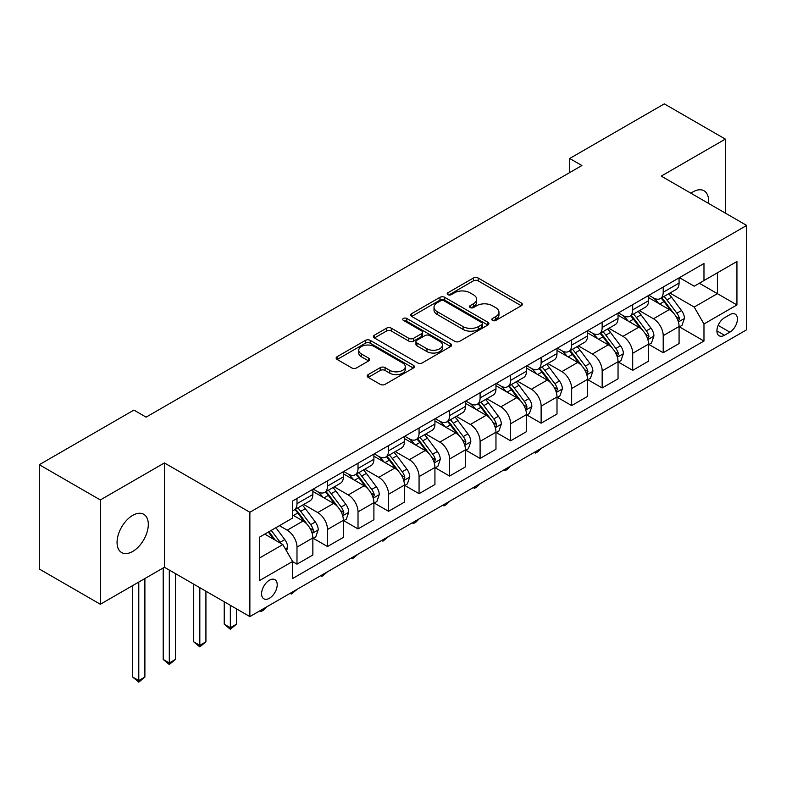 <?xml version="1.0" encoding="UTF-8"?>
<svg xmlns="http://www.w3.org/2000/svg" width="786" height="786" viewBox="0 0 786 786"><rect width="100%" height="100%" fill="white"/><g stroke="black" fill="none" stroke-linecap="round" stroke-linejoin="round"><path stroke-width="1.18" d="M492.498 320.413A2.368 1.366 0 0 0 495.848 320.413L521.315 305.715A3.39 1.955 0 0 0 522.307 304.329A3.39 1.955 0 0 0 521.315 302.944L478.173 278.038A3.39 1.955 0 0 0 473.388 278.038L447.922 292.746A2.368 1.366 0 0 0 447.224 293.709A2.368 1.366 0 0 0 447.922 294.681A2.368 1.366 0 0 0 451.272 294.681L454.573 292.775A10.847 6.259 0 0 1 469.91 292.775L473.506 294.848A10.847 6.259 0 0 1 476.68 299.279A10.847 6.259 0 0 1 473.506 303.71L470.205 305.607A2.368 1.366 0 0 0 469.517 306.579A2.368 1.366 0 0 0 470.205 307.542A2.368 1.366 0 0 0 473.565 307.542L476.856 305.646A10.847 6.259 0 0 1 492.193 305.646L495.789 307.719A10.847 6.259 0 0 1 498.963 312.15A10.847 6.259 0 0 1 495.789 316.571L492.498 318.477A2.368 1.366 0 0 0 491.8 319.44A2.368 1.366 0 0 0 492.498 320.413L492.498 318.477M132.687 551.467A22.096 12.763 120 0 0 147.12 531.994A22.096 12.763 120 0 0 143.73 514.29A22.096 12.763 120 0 0 132.687 515.38A22.096 12.763 120 0 0 118.244 534.853A22.096 12.763 120 0 0 121.633 552.558A22.096 12.763 120 0 0 132.687 551.467M708.481 203.368A22.096 12.763 120 0 0 704.04 190.802A22.096 12.763 120 0 0 692.987 191.892A22.096 12.763 120 0 0 690.933 193.238M269.401 598.264A11.053 6.376 120 0 0 276.623 588.527A11.053 6.376 120 0 0 274.923 579.675A11.053 6.376 120 0 0 269.401 580.225A11.053 6.376 120 0 0 262.19 589.962A11.053 6.376 120 0 0 263.88 598.814A11.053 6.376 120 0 0 269.401 598.264M368.182 374.617A3.39 1.955 0 0 0 367.19 375.993A3.39 1.955 0 0 0 368.182 377.378L380.286 384.364A3.39 1.955 0 0 0 385.071 384.364L413.357 368.045A3.39 1.955 0 0 0 414.35 366.659A3.39 1.955 0 0 0 413.357 365.274L370.216 340.367A3.39 1.955 0 0 0 365.421 340.367L337.145 356.697A3.39 1.955 0 0 0 336.153 358.082A3.39 1.955 0 0 0 337.145 359.467L351.764 367.907A3.39 1.955 0 0 0 356.559 367.907L368.663 360.912A3.39 1.955 0 0 0 369.656 359.536A3.39 1.955 0 0 0 368.663 358.151L361.413 353.965A9.068 5.237 0 0 1 358.76 350.261A9.068 5.237 0 0 1 364.35 345.427A9.068 5.237 0 0 1 374.234 346.557L402.629 362.955A9.068 5.237 0 0 1 405.281 366.659A9.068 5.237 0 0 1 399.691 371.493A9.068 5.237 0 0 1 389.807 370.363L385.071 367.622A3.39 1.955 0 0 0 380.286 367.622L368.182 374.617L368.182 377.378M164.421 462.944L100.333 499.945L39.3 464.713L39.3 569.015L100.333 604.257L164.421 567.256L249.869 616.588L249.869 512.275L164.421 462.944L164.421 567.256M725.34 213.104L725.34 139.102L661.252 176.103L746.7 225.435L249.869 512.275M725.34 139.102L664.298 103.87L569.693 158.487L569.693 172.586M39.3 464.713L133.905 410.086L146.108 417.14L581.905 165.532L569.693 158.487M454.809 341.34A3.39 1.955 0 0 0 459.604 341.34L487.88 325.011A3.39 1.955 0 0 0 488.872 323.626A3.39 1.955 0 0 0 487.88 322.25L444.748 297.344A3.39 1.955 0 0 0 439.954 297.344L411.677 313.663A3.39 1.955 0 0 0 410.685 315.048A3.39 1.955 0 0 0 411.677 316.434L454.809 341.34M404.358 320.924A2.368 1.366 0 0 1 406.765 321.258L406.765 318.438L450.614 343.757A3.39 1.955 0 0 1 451.606 345.142A3.39 1.955 0 0 1 450.614 346.528L422.337 362.857A3.39 1.955 0 0 1 417.543 362.857L374.411 337.951L374.411 335.18A3.39 1.955 0 0 0 373.419 336.565A3.39 1.955 0 0 0 374.411 337.951M374.411 335.18L386.515 328.194A3.39 1.955 0 0 1 391.31 328.194L408.799 338.294A3.39 1.955 0 0 0 413.593 338.294L421.62 333.657A3.39 1.955 0 0 0 422.613 332.272A3.39 1.955 0 0 0 421.62 330.896L403.405 320.374A2.368 1.366 0 0 1 402.717 319.411A2.368 1.366 0 0 1 404.181 318.143A2.368 1.366 0 0 1 406.765 318.438M729.85 314.665L724.486 317.76A10.699 6.18 120 0 0 717.49 327.192A10.699 6.18 120 0 0 719.131 335.769A10.699 6.18 120 0 0 724.486 335.239L729.85 332.144A10.699 6.18 120 0 0 736.846 322.712A10.699 6.18 120 0 0 735.205 314.135A10.699 6.18 120 0 0 729.85 314.665M249.869 616.588L746.7 329.747L746.7 225.435M679.438 277.664L694.205 286.192L703.971 280.553L703.971 263.497L292.598 501.006L292.598 518.062L259.635 537.084L259.635 580.5L292.598 561.469L292.598 578.525L703.971 341.026L703.971 323.97L694.205 307.051L669.937 293.04M703.971 280.553L736.934 261.522L736.934 304.939L703.971 323.97M100.333 499.945L100.333 604.257M699.334 283.235L717.402 293.659L717.402 272.801L736.934 261.522M694.205 307.051L717.402 293.659L736.934 304.939M259.635 557.952L282.832 544.56L264.764 534.126M292.598 561.617L296.99 564.152L296.99 547.095A13.814 7.978 -120 0 0 287.224 530.186L279.413 525.667M296.99 564.152L312.857 554.995L312.857 537.938A13.814 7.978 -120 0 0 303.091 521.02L292.598 514.958M313.231 538.292L327.507 546.535L327.507 529.479A13.814 7.978 -120 0 0 317.74 512.56L303.72 504.465M327.507 546.535L343.374 537.369L343.374 520.312A13.814 7.978 -120 0 0 333.608 503.404L312.857 491.417M343.747 520.666L358.023 528.909L358.023 511.863A13.814 7.978 -120 0 0 348.257 494.944L334.237 486.848M358.023 528.909L373.9 519.752L373.9 502.696A13.814 7.978 -120 0 0 364.134 485.777L343.374 473.801M374.264 503.05L388.549 511.293L388.549 494.237A13.814 7.978 -120 0 0 378.783 477.328L364.753 469.232M388.549 511.293L404.417 502.136L404.417 485.08A13.814 7.978 -120 0 0 394.651 468.161L373.9 456.185M404.78 485.434L419.066 493.677L419.066 476.621A13.814 7.978 -120 0 0 409.3 459.702L395.279 451.606M419.066 493.677L434.933 484.51L434.933 467.454A13.814 7.978 -120 0 0 425.167 450.545L404.417 438.559M435.297 467.808L449.582 476.061L449.582 459.004A13.814 7.978 -120 0 0 439.816 442.086L425.796 433.99M449.582 476.061L465.45 466.894L465.45 449.838A13.814 7.978 -120 0 0 455.684 432.929L434.933 420.942M465.813 450.191L480.099 458.435L480.099 441.378A13.814 7.978 -120 0 0 470.333 424.469L456.312 416.374M480.099 458.435L495.966 449.278L495.966 432.221A13.814 7.978 -120 0 0 486.2 415.303L465.45 403.326M496.33 432.575L510.615 440.818L510.615 423.762A13.814 7.978 -120 0 0 500.849 406.843L486.829 398.748M510.615 440.818L526.482 431.652L526.482 414.595A13.814 7.978 -120 0 0 516.716 397.687L495.966 385.7M526.846 414.949L541.132 423.202L541.132 406.146A13.814 7.978 -120 0 0 531.365 389.227L517.345 381.131M541.132 423.202L556.999 414.035L556.999 396.979A13.814 7.978 -120 0 0 547.233 380.07L526.482 368.084M557.372 397.333L571.648 405.576L571.648 388.52A13.814 7.978 -120 0 0 561.882 371.611L547.862 363.515M571.648 405.576L587.515 396.419L587.515 379.363A13.814 7.978 -120 0 0 577.749 362.444L556.999 350.468M587.889 379.717L602.164 387.96L602.164 370.904A13.814 7.978 -120 0 0 592.398 353.995L578.378 345.899M602.164 387.96L618.042 378.803L618.042 361.747A13.814 7.978 -120 0 0 608.276 344.828L587.515 332.851M618.405 362.091L632.691 370.344L632.691 353.287A13.814 7.978 -120 0 0 622.925 336.369L608.895 328.273M632.691 370.344L648.558 361.177L648.558 344.121A13.814 7.978 -120 0 0 638.792 327.212L618.042 315.225M648.922 344.474L663.207 352.718L663.207 335.661A13.814 7.978 -120 0 0 653.441 318.752L639.421 310.657M663.207 352.718L679.075 343.561L679.075 326.504A13.814 7.978 -120 0 0 669.308 309.586L648.558 297.609M648.922 295.281L653.441 297.894A13.814 7.978 -120 0 0 660.348 298.572A13.814 7.978 -120 0 0 663.207 292.254L663.207 287.037M618.405 312.897L622.925 315.51A13.814 7.978 -120 0 0 629.822 316.198A13.814 7.978 -120 0 0 632.691 309.871L632.691 304.654M587.889 330.523L592.398 333.126A13.814 7.978 -120 0 0 599.305 333.814A13.814 7.978 -120 0 0 602.164 327.487L602.164 322.27M557.372 348.139L561.882 350.752A13.814 7.978 -120 0 0 568.789 351.43A13.814 7.978 -120 0 0 571.648 345.113L571.648 339.896M526.846 365.755L531.365 368.369A13.814 7.978 -120 0 0 538.272 369.047A13.814 7.978 -120 0 0 541.132 362.729L541.132 357.512M496.33 383.381L500.849 385.985A13.814 7.978 -120 0 0 507.756 386.673A13.814 7.978 -120 0 0 510.615 380.345L510.615 375.128M465.813 400.998L470.333 403.601A13.814 7.978 -120 0 0 477.24 404.289A13.814 7.978 -120 0 0 480.099 397.971L480.099 392.754M435.297 418.614L439.816 421.227A13.814 7.978 -120 0 0 446.723 421.905A13.814 7.978 -120 0 0 449.582 415.588L449.582 410.371M404.78 436.24L409.3 438.843A13.814 7.978 -120 0 0 416.207 439.531A13.814 7.978 -120 0 0 419.066 433.204L419.066 427.987M374.264 453.856L378.783 456.46A13.814 7.978 -120 0 0 385.68 457.147A13.814 7.978 -120 0 0 388.549 450.82L388.549 445.613M343.747 471.472L348.257 474.086A13.814 7.978 -120 0 0 355.164 474.764A13.814 7.978 -120 0 0 358.023 468.446L358.023 463.229M313.231 489.098L317.74 491.702A13.814 7.978 -120 0 0 324.647 492.39A13.814 7.978 -120 0 0 327.507 486.062L327.507 480.845M679.438 326.858L703.971 341.026M660.348 298.572L676.215 289.415A13.814 7.978 -120 0 0 679.075 283.088L679.075 277.871M629.822 316.198L645.699 307.031A13.814 7.978 -120 0 0 648.558 300.704L648.558 295.497M599.305 333.814L615.173 324.647A13.814 7.978 -120 0 0 618.042 318.33L618.042 313.113M568.789 351.43L584.656 342.274A13.814 7.978 -120 0 0 587.515 335.946L587.515 330.729M538.272 369.047L554.14 359.89A13.814 7.978 -120 0 0 556.999 353.562L556.999 348.355M507.756 386.673L523.623 377.506A13.814 7.978 -120 0 0 526.482 371.189L526.482 365.971M477.24 404.289L493.107 395.132A13.814 7.978 -120 0 0 495.966 388.805L495.966 383.588M446.723 421.905L462.59 412.748A13.814 7.978 -120 0 0 465.45 406.421L465.45 401.204M416.207 439.531L432.074 430.364A13.814 7.978 -120 0 0 434.933 424.047L434.933 418.83M385.68 457.147L401.558 447.981A13.814 7.978 -120 0 0 404.417 441.663L404.417 436.446M355.164 474.764L371.031 465.607A13.814 7.978 -120 0 0 373.9 459.279L373.9 454.062M324.647 492.39L340.515 483.223A13.814 7.978 -120 0 0 343.374 476.906L343.374 471.688M292.598 510.566A13.814 7.978 -120 0 0 294.131 510.006L309.998 500.839A13.814 7.978 -120 0 0 312.857 494.522L312.857 489.305M294.131 510.006A13.814 7.978 -120 0 0 296.99 503.679L296.99 498.471M282.832 544.56L292.598 561.469M493.441 320.747L495.789 319.391A10.847 6.259 0 0 0 498.963 314.96L498.963 312.15M476.68 299.279L476.68 302.099A10.847 6.259 0 0 1 473.506 306.52L471.158 307.876M521.265 305.734L478.173 280.857A3.39 1.955 0 0 0 473.388 280.857L448.875 295.015M487.841 325.04L444.748 300.164A3.39 1.955 0 0 0 439.954 300.164L411.717 316.463M481.887 324.598A2.368 1.366 0 0 0 482.584 323.626A2.368 1.366 0 0 0 481.887 322.663L444.031 300.802A2.368 1.366 0 0 0 440.671 300.802L437.203 302.807A10.847 6.259 0 0 0 434.019 307.238A10.847 6.259 0 0 0 437.203 311.659L463.082 326.603A10.847 6.259 0 0 0 478.419 326.603L481.887 324.598L481.887 327.418A2.368 1.366 0 0 0 482.584 326.445L482.584 323.626M434.019 307.238L434.019 310.057A10.847 6.259 0 0 0 437.203 314.479L437.203 311.659M481.887 327.418L478.419 329.422A10.847 6.259 0 0 1 463.082 329.422L437.203 314.479M374.46 337.97L386.515 331.014L386.515 328.194M422.613 332.272L422.613 335.091A3.39 1.955 0 0 1 421.62 336.477L413.593 341.114A3.39 1.955 0 0 1 408.799 341.114L391.31 331.014A3.39 1.955 0 0 0 386.515 331.014M406.765 321.258L450.575 346.557M426.955 348.778A9.068 5.237 0 0 0 436.829 349.908A9.068 5.237 0 0 0 442.43 345.074A9.068 5.237 0 0 0 439.777 341.37L429.765 335.593A3.39 1.955 0 0 0 424.98 335.593L416.944 340.23A3.39 1.955 0 0 0 415.951 341.615A3.39 1.955 0 0 0 416.944 343.001L426.955 348.778L426.955 351.597A9.068 5.237 0 0 0 436.829 352.727A9.068 5.237 0 0 0 442.43 347.893L442.43 345.074M415.951 341.615L415.951 344.435A3.39 1.955 0 0 0 416.944 345.82L416.944 343.001M426.955 351.597L416.944 345.82M405.281 366.659L405.281 369.479A9.068 5.237 0 0 1 399.691 374.313A9.068 5.237 0 0 1 389.807 373.173L385.071 370.442A3.39 1.955 0 0 0 380.286 370.442L368.231 377.408M358.76 350.261L358.76 353.081A9.068 5.237 0 0 0 361.413 356.785L361.413 353.965M368.614 360.941L361.413 356.785M413.308 368.064L370.216 343.187A3.39 1.955 0 0 0 365.421 343.187L337.194 359.487M679.075 327.064L682.002 325.375L684.439 318.33A9.147 5.286 -120 0 0 681.521 310.539L671.549 297.216A26.41 15.248 -120 0 0 668.67 293.767M658.747 303.494A26.41 15.248 -120 0 0 653.333 297.835M678.239 321.464L679.507 318.723A9.147 5.286 -120 0 0 676.884 313.211L666.911 299.898A26.41 15.248 -120 0 0 664.023 296.45M661.566 297.865A21.929 12.655 60 0 1 665.172 301.962L673.612 313.231M661.095 298.14A26.41 15.248 60 0 1 663.983 301.588L670.615 310.441M541.299 448.334L537.958 451.675L535.521 453.08L534.293 452.382M535.521 451.675L535.521 453.08M648.558 344.69L651.486 343.001L653.923 335.946A9.147 5.286 -120 0 0 651.005 328.155L641.032 314.842A26.41 15.248 -120 0 0 638.144 311.384M628.23 321.11A26.41 15.248 -120 0 0 622.817 315.451M647.723 339.08L648.99 336.339A9.147 5.286 -120 0 0 646.367 330.837L636.395 317.515A26.41 15.248 -120 0 0 633.506 314.066M631.05 315.481A21.929 12.655 60 0 1 634.646 319.578L643.095 330.847M630.578 315.756A26.41 15.248 60 0 1 633.457 319.214L640.089 328.067M510.772 465.951L507.442 469.291L504.995 470.706L503.777 469.999M504.995 469.291L504.995 470.706M618.042 362.307L620.969 360.617L623.406 353.562A9.147 5.286 -120 0 0 620.488 345.771L610.516 332.458A26.41 15.248 -120 0 0 607.627 329.01M597.714 338.727A26.41 15.248 -120 0 0 592.3 333.067M617.207 356.706L618.464 353.955A9.147 5.286 -120 0 0 615.851 348.453L605.878 335.141A26.41 15.248 -120 0 0 602.99 331.682M600.533 333.107A21.929 12.655 60 0 1 604.129 337.194L612.579 348.463M600.062 333.382A26.41 15.248 60 0 1 602.941 336.83L609.572 345.683M480.256 483.577L476.925 486.917L474.479 488.322L473.26 487.615M474.479 486.907L474.479 488.322M587.515 379.923L590.453 378.233L592.89 371.189A9.147 5.286 -120 0 0 589.972 363.397L579.999 350.075A26.41 15.248 -120 0 0 577.111 346.626M567.187 356.353A26.41 15.248 -120 0 0 561.784 350.694M586.69 374.323L587.948 371.572A9.147 5.286 -120 0 0 585.334 366.07L575.352 352.757A26.41 15.248 -120 0 0 572.473 349.308M570.017 350.723A21.929 12.655 60 0 1 573.613 354.82L582.053 366.089M569.545 350.998A26.41 15.248 60 0 1 572.424 354.447L579.056 363.299M449.739 501.193L446.409 504.533L443.962 505.938L442.744 505.231M443.962 504.533L443.962 505.938M556.999 397.549L559.937 395.849L562.373 388.805A9.147 5.286 -120 0 0 559.455 381.014L549.473 367.701A26.41 15.248 -120 0 0 546.594 364.242M536.671 373.969A26.41 15.248 -120 0 0 531.267 368.31M556.164 391.939L557.431 389.198A9.147 5.286 -120 0 0 554.818 383.696L544.836 370.373A26.41 15.248 -120 0 0 541.957 366.924M539.501 368.339A21.929 12.655 60 0 1 543.097 372.436L551.536 383.706M539.029 368.614A26.41 15.248 60 0 1 541.908 372.063L548.54 380.915M419.223 518.809L415.892 522.15L413.446 523.564L412.228 522.857M413.446 522.15L413.446 523.564M526.482 415.165L529.41 413.475L531.857 406.421A9.147 5.286 -120 0 0 528.939 398.63L518.957 385.317A26.41 15.248 -120 0 0 516.078 381.868M506.155 391.585A26.41 15.248 -120 0 0 500.751 385.926M525.647 409.555L526.718 408.415L526.915 406.814A9.147 5.286 -120 0 0 524.291 401.312L514.319 387.999A26.41 15.248 -120 0 0 511.44 384.541M508.984 385.965A21.929 12.655 60 0 1 512.58 390.053L521.02 401.322M508.513 386.231A26.41 15.248 60 0 1 511.391 389.689L518.023 398.541M388.706 536.435L382.929 541.181L381.701 540.473M382.929 539.766L382.929 541.181M495.966 432.781L498.894 431.092L501.34 424.047A9.147 5.286 -120 0 0 498.412 416.256L488.44 402.933A26.41 15.248 -120 0 0 485.561 399.485M475.638 409.211A26.41 15.248 -120 0 0 470.234 403.542M495.131 427.181L496.202 426.032L496.398 424.43A9.147 5.286 -120 0 0 493.775 418.928L483.803 405.615A26.41 15.248 -120 0 0 480.924 402.167M478.468 403.582A21.929 12.655 60 0 1 482.064 407.669L490.503 418.938M477.986 403.857A26.41 15.248 60 0 1 480.875 407.305L487.507 416.158M358.19 554.051L352.413 558.797L351.185 558.089M352.413 557.382L352.413 558.797M465.45 450.398L468.377 448.708L470.824 441.663A9.147 5.286 -120 0 0 467.896 433.872L457.924 420.559A26.41 15.248 -120 0 0 455.045 417.101M445.122 426.827A26.41 15.248 -120 0 0 439.718 421.168M464.614 444.797L465.882 442.056A9.147 5.286 -120 0 0 463.259 436.554L453.286 423.232A26.41 15.248 -120 0 0 450.407 419.783M447.941 421.198A21.929 12.655 60 0 1 451.547 425.295L459.987 436.564M447.47 421.473A26.41 15.248 60 0 1 450.358 424.921L456.99 433.774M327.674 571.668L321.896 576.423L320.668 575.716M321.896 575.008L321.896 576.423M434.933 468.024L437.861 466.334L440.298 459.279A9.147 5.286 -120 0 0 437.38 451.488L427.407 438.175A26.41 15.248 -120 0 0 424.528 434.727M414.605 444.444A26.41 15.248 -120 0 0 409.192 438.785M434.098 462.414L435.365 459.672A9.147 5.286 -120 0 0 432.742 454.17L422.77 440.848A26.41 15.248 -120 0 0 419.881 437.399M417.425 438.824A21.929 12.655 60 0 1 421.031 442.911L429.47 454.18M416.953 439.089A26.41 15.248 60 0 1 419.842 442.547L426.474 451.4M297.157 589.294L291.38 594.039L290.152 593.332M291.38 592.624L291.38 594.039M404.417 485.64L407.345 483.95L409.781 476.906A9.147 5.286 -120 0 0 406.863 469.114L396.891 455.792A26.41 15.248 -120 0 0 394.002 452.343M384.089 462.06A26.41 15.248 -120 0 0 378.675 456.401M403.582 480.04L404.849 477.289A9.147 5.286 -120 0 0 402.226 471.787L392.253 458.474A26.41 15.248 -120 0 0 389.365 455.015M386.909 456.44A21.929 12.655 60 0 1 390.504 460.527L398.954 471.796M386.437 456.715A26.41 15.248 60 0 1 389.316 460.164L395.947 469.016M266.631 606.91L263.3 610.25L260.854 611.655L259.635 610.948M260.854 610.241L260.854 611.655M373.9 503.256L376.828 501.566L379.265 494.522A9.147 5.286 -120 0 0 376.347 486.731L366.374 473.418A26.41 15.248 -120 0 0 363.486 469.959M353.572 479.686A26.41 15.248 -120 0 0 348.159 474.027M373.065 497.656L374.323 494.915A9.147 5.286 -120 0 0 371.709 489.403L361.737 476.09A26.41 15.248 -120 0 0 358.848 472.641M356.392 474.056A21.929 12.655 60 0 1 359.988 478.153L368.438 489.423M355.92 474.331A26.41 15.248 60 0 1 358.799 477.78L365.431 486.632M230.337 605.308L230.337 627.729L236.448 624.202L236.448 608.836M236.448 624.202L230.337 629.272L224.236 624.202L224.236 601.791M224.236 624.202L230.337 627.729L230.337 629.272M343.374 520.882L346.312 519.192L348.748 512.138A9.147 5.286 -120 0 0 345.83 504.347L335.858 491.034A26.41 15.248 -120 0 0 332.969 487.585M323.046 497.302A26.41 15.248 -120 0 0 317.642 491.643M342.549 515.272L343.806 512.531A9.147 5.286 -120 0 0 341.193 507.029L331.211 493.706A26.41 15.248 -120 0 0 328.332 490.258M325.876 491.682A21.929 12.655 60 0 1 329.472 495.77L337.911 507.039M325.404 491.948A26.41 15.248 60 0 1 328.283 495.406L334.915 504.258M199.821 587.692L199.821 645.345L205.922 641.818L205.922 591.219M205.922 641.818L199.821 646.898L193.72 641.818L193.72 584.165M193.72 641.818L199.821 645.345L199.821 646.898M312.857 538.498L315.795 536.809L318.232 529.754A9.147 5.286 -120 0 0 315.314 521.963L305.332 508.65A26.41 15.248 -120 0 0 302.453 505.202M312.022 532.898L313.093 531.749L313.29 530.147A9.147 5.286 -120 0 0 310.676 524.645L300.694 511.332A26.41 15.248 -120 0 0 297.815 507.874M295.359 509.299A21.929 12.655 60 0 1 298.955 513.386L307.395 524.655M294.888 509.574A26.41 15.248 60 0 1 297.766 513.022L304.398 521.875M169.304 570.076L169.304 662.962L175.406 659.444L175.406 573.593M175.406 659.444L169.304 664.514L163.203 659.444L163.203 567.954M163.203 659.444L169.304 662.962L169.304 664.514M286.497 550.898L287.715 547.38A9.147 5.286 -120 0 0 284.797 539.589L275.896 527.701M280.985 543.49A9.147 5.286 -120 0 0 280.15 542.261L271.249 530.383M268.959 531.709L275.355 540.247M268.321 532.073L273.744 539.314M138.788 582.053L138.788 680.588L144.889 677.06L144.889 578.525M144.889 677.06L138.788 682.13L132.687 677.06L132.687 585.58M132.687 677.06L138.788 680.588L138.788 682.13M287.224 530.186L303.091 521.02M317.74 512.56L333.608 503.404M348.257 494.944L364.134 485.777M378.783 477.328L394.651 468.161M409.3 459.702L425.167 450.545M439.816 442.086L455.684 432.929M470.333 424.469L486.2 415.303M500.849 406.843L516.716 397.687M531.365 389.227L547.233 380.07M561.882 371.611L577.749 362.444M592.398 353.995L608.276 344.828M622.925 336.369L638.792 327.212M653.441 318.752L669.308 309.586M663.207 292.254L679.075 283.088M663.207 335.661L679.075 326.504M632.691 353.287L648.558 344.121M632.691 309.871L648.558 300.704M602.164 370.904L618.042 361.747M602.164 327.487L618.042 318.33M571.648 388.52L587.515 379.363M571.648 345.113L587.515 335.946M541.132 406.146L556.999 396.979M541.132 362.729L556.999 353.562M510.615 423.762L526.482 414.595M510.615 380.345L526.482 371.189M480.099 441.378L495.966 432.221M480.099 397.971L495.966 388.805M449.582 459.004L465.45 449.838M449.582 415.588L465.45 406.421M419.066 476.621L434.933 467.454M419.066 433.204L434.933 424.047M388.549 494.237L404.417 485.08M388.549 450.82L404.417 441.663M358.023 511.863L373.9 502.696M358.023 468.446L373.9 459.279M327.507 529.479L343.374 520.312M327.507 486.062L343.374 476.906M296.99 547.095L312.857 537.938M296.99 503.679L312.857 494.522M718.149 325.384L729.85 332.144M716.911 330.877L724.486 335.239M495.789 319.391L495.789 316.571M470.205 307.542L470.205 305.607M473.506 306.52L473.506 303.71M447.922 294.681L447.922 292.746M473.388 280.857L473.388 278.038M478.173 280.857L478.173 278.038M521.315 305.715L521.315 302.944M411.677 316.434L411.677 313.663M439.954 300.164L439.954 297.344M444.748 300.164L444.748 297.344M487.88 325.011L487.88 322.25M463.082 329.422L463.082 326.603M478.419 329.422L478.419 326.603M391.31 331.014L391.31 328.194M408.799 341.114L408.799 338.294M413.593 341.114L413.593 338.294M421.62 336.477L421.62 333.657M450.614 346.528L450.614 343.757M380.286 370.442L380.286 367.622M385.071 370.442L385.071 367.622M389.807 373.173L389.807 370.363M368.663 360.912L368.663 358.151M337.145 359.467L337.145 356.697M365.421 343.187L365.421 340.367M370.216 343.187L370.216 340.367M413.357 368.045L413.357 365.274M678.387 321.965L684.38 318.507M666.911 299.898L671.549 297.216M659.719 304.054L663.983 301.588M676.884 313.211L681.521 310.539M676.157 316.787L679.507 318.723M647.87 339.581L653.864 336.123M636.395 317.515L641.032 314.842M629.203 321.671L633.457 319.214M646.367 330.837L651.005 328.155M645.64 334.404L648.99 336.339M617.354 357.208L623.347 353.739M605.878 335.141L610.516 332.458M598.677 339.287L602.941 336.83M615.851 348.453L620.488 345.771M615.124 352.03L618.464 353.955M586.837 374.824L592.831 371.365M575.352 352.757L579.999 350.075M568.16 356.913L572.424 354.447M585.334 366.07L589.972 363.397M584.607 369.646L587.948 371.572M556.321 392.44L562.314 388.982M544.836 370.373L549.473 367.701M537.644 374.529L541.908 372.063M554.818 383.696L559.455 381.014M554.091 387.262L557.431 389.198M525.805 410.066L531.798 406.598M514.319 387.999L518.957 385.317M507.127 392.145L511.391 389.689M524.291 401.312L528.939 398.63M523.574 404.888L526.915 406.814M495.288 427.682L501.281 424.224M483.803 405.615L488.44 402.933M476.611 409.771L480.875 407.305M493.775 418.928L498.412 416.256M493.058 422.504L496.398 424.43M464.762 445.298L470.755 441.84M453.286 423.232L457.924 420.559M446.094 427.388L450.358 424.921M463.259 436.554L467.896 433.872M462.532 440.121L465.882 442.056M434.245 462.915L440.239 459.456M422.77 440.848L427.407 438.175M415.578 445.004L419.842 442.547M432.742 454.17L437.38 451.488M432.015 457.737L435.365 459.672M403.729 480.541L409.722 477.082M392.253 458.474L396.891 455.792M385.052 462.62L389.316 460.164M402.226 471.787L406.863 469.114M401.499 475.363L404.849 477.289M373.212 498.157L379.206 494.699M361.737 476.09L366.374 473.418M354.535 480.246L358.799 477.78M371.709 489.403L376.347 486.731M370.982 492.979L374.323 494.915M342.696 515.773L348.689 512.315M331.211 493.706L335.858 491.034M324.019 497.862L328.283 495.406M341.193 507.029L345.83 504.347M340.466 510.595L343.806 512.531M312.18 533.399L318.173 529.931M300.694 511.332L305.332 508.65M293.502 515.478L297.766 513.022M310.676 524.645L315.314 521.963M309.949 528.221L313.29 530.147M285.338 548.893L287.656 547.557M280.15 542.261L284.797 539.589"/></g></svg>

